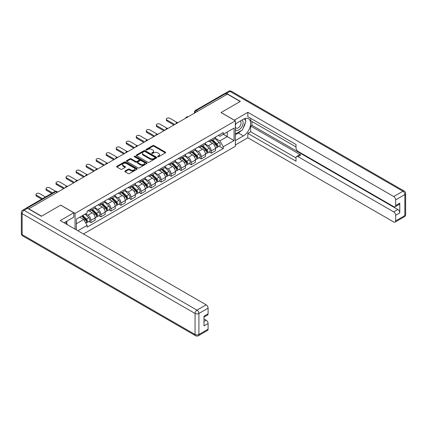 <?xml version="1.0" encoding="UTF-8"?>
<svg xmlns="http://www.w3.org/2000/svg" width="427" height="427" viewBox="0 0 427 427"><rect width="100%" height="100%" fill="white"/><g stroke="black" fill="none" stroke-linecap="round" stroke-linejoin="round"><path stroke-width="0.64" d="M157.793 156.73A0.624 0.363 0 0 0 158.673 156.73L165.377 152.861A0.891 0.518 0 0 0 165.639 152.498A0.891 0.518 0 0 0 165.377 152.135L154.019 145.575A0.891 0.518 0 0 0 152.759 145.575L146.055 149.45A0.624 0.363 0 0 0 146.936 149.957L147.806 149.455A2.856 1.649 0 0 1 151.847 149.455L152.791 150.005A2.856 1.649 0 0 1 153.624 151.169A2.856 1.649 0 0 1 152.791 152.332L151.921 152.834A0.624 0.363 0 0 0 152.807 153.346L153.672 152.845A2.856 1.649 0 0 1 157.712 152.845L158.657 153.389A2.856 1.649 0 0 1 159.495 154.558A2.856 1.649 0 0 1 158.657 155.722L157.793 156.223A0.624 0.363 0 0 0 157.793 156.73L157.793 156.223M125.063 171.003A0.891 0.518 0 0 0 124.801 171.366A0.891 0.518 0 0 0 125.063 171.729L128.249 173.57A0.891 0.518 0 0 0 129.509 173.57L136.955 169.273A0.891 0.518 0 0 0 137.216 168.911A0.891 0.518 0 0 0 136.955 168.542L125.597 161.988A0.891 0.518 0 0 0 124.337 161.988L116.891 166.284A0.891 0.518 0 0 0 116.63 166.647A0.891 0.518 0 0 0 116.891 167.016L120.74 169.236A0.891 0.518 0 0 0 121.999 169.236L125.186 167.395A0.891 0.518 0 0 0 125.447 167.032A0.891 0.518 0 0 0 125.186 166.669L123.28 165.564A2.386 1.377 0 0 1 122.581 164.592A2.386 1.377 0 0 1 124.054 163.317A2.386 1.377 0 0 1 126.654 163.616L134.131 167.934A2.386 1.377 0 0 1 134.831 168.911A2.386 1.377 0 0 1 133.357 170.181A2.386 1.377 0 0 1 130.758 169.882L129.509 169.161A0.891 0.518 0 0 0 128.249 169.161L125.063 171.003L125.063 171.729M75.051 213.388L60.714 205.115L41.558 216.174L28.769 208.787L227.383 94.116L240.177 101.503L221.021 112.563L235.352 120.836L75.051 213.388L75.051 229.123M147.87 162.244A0.891 0.518 0 0 0 149.13 162.244L156.576 157.942A0.891 0.518 0 0 0 156.837 157.579A0.891 0.518 0 0 0 156.576 157.216L145.217 150.656A0.891 0.518 0 0 0 143.958 150.656L136.512 154.958A0.891 0.518 0 0 0 136.25 155.321A0.891 0.518 0 0 0 136.512 155.684L147.87 162.244M134.585 156.869A0.624 0.363 0 0 1 135.22 156.955L146.755 163.616L139.319 167.907A0.891 0.518 0 0 1 138.06 167.907L126.702 161.347L129.888 159.522L129.888 158.78L126.702 160.621A0.891 0.518 0 0 0 126.44 160.984A0.891 0.518 0 0 0 126.702 161.347L126.702 160.621M129.888 159.522A0.891 0.518 0 0 1 131.148 159.522L131.148 158.78A0.891 0.518 0 0 0 129.888 158.78M131.148 158.78L135.754 161.443A0.891 0.518 0 0 0 137.019 161.443L139.133 160.221A0.891 0.518 0 0 0 139.394 159.858A0.891 0.518 0 0 0 139.133 159.49L134.334 156.725A0.624 0.363 0 0 1 135.22 156.213L146.765 162.879A0.891 0.518 0 0 1 147.027 163.242A0.891 0.518 0 0 1 146.765 163.61L146.765 162.879M83.468 233.985L235.352 146.296L235.352 120.836M26.116 208.211A1.82 1.051 -120 0 0 25.866 208.291A1.82 1.051 -120 0 0 25.673 208.467M197.626 111.298L196.276 110.518A1.82 1.051 60 0 0 195.363 110.433L224.485 93.62A1.82 1.051 60 0 1 225.392 93.71L196.276 110.518A1.82 1.051 120 0 0 194.99 112.749L194.99 112.819M226.742 94.49L225.392 93.71M211.248 139.501A4.179 2.413 60 0 1 210.383 141.38L214.626 138.93A4.179 2.413 -120 0 0 215.491 137.056M205.232 144.006L208.296 145.772A4.179 2.413 60 0 1 211.253 150.896L215.491 148.447A4.179 2.413 -120 0 0 212.534 143.328L209.497 141.572M215.491 148.447L215.491 150.71L211.253 153.16L209.214 151.985M210.383 141.38A4.179 2.413 60 0 1 208.328 141.193M211.253 150.896L211.253 153.16M201.224 145.292A4.179 2.413 60 0 1 200.359 147.171L204.597 144.721A4.179 2.413 -120 0 0 205.467 142.842M199.19 157.776L201.224 158.951L205.467 156.501L205.467 154.238A4.179 2.413 -120 0 0 202.51 149.114L199.473 147.363M200.359 147.171A4.179 2.413 60 0 1 198.299 146.979M195.203 149.797L198.267 151.564A4.179 2.413 60 0 1 201.224 156.688L201.224 158.951M191.195 151.083A4.179 2.413 60 0 1 190.33 152.957L194.573 150.507A4.179 2.413 -120 0 0 195.438 148.633M189.161 163.562L191.195 164.737L195.438 162.287L195.438 160.024A4.179 2.413 -120 0 0 192.481 154.905L189.444 153.149M190.33 152.957A4.179 2.413 60 0 1 188.27 152.77M185.174 155.583L188.238 157.355A4.179 2.413 60 0 1 191.195 162.473L191.195 164.737M181.171 156.869A4.179 2.413 60 0 1 180.301 158.748L184.544 156.298A4.179 2.413 -120 0 0 185.409 154.419M179.137 169.354L181.171 170.528L185.409 168.078L185.409 165.815A4.179 2.413 -120 0 0 182.452 160.691L179.42 158.94M180.301 158.748A4.179 2.413 60 0 1 178.246 158.561M175.15 161.374L178.214 163.141A4.179 2.413 60 0 1 181.171 168.265L181.171 170.528M171.142 162.66A4.179 2.413 60 0 1 170.277 164.539L174.52 162.089A4.179 2.413 -120 0 0 175.385 160.21M169.108 175.139L171.142 176.314L175.385 173.869L175.385 171.601A4.179 2.413 -120 0 0 172.428 166.482L169.391 164.731M170.277 164.539A4.179 2.413 60 0 1 168.217 164.347M165.121 167.16L168.185 168.932A4.179 2.413 60 0 1 171.142 174.051L171.142 176.314M161.112 168.446A4.179 2.413 60 0 1 160.248 170.325L164.491 167.875A4.179 2.413 -120 0 0 165.356 166.002M159.079 180.931L161.112 182.105L165.356 179.655L165.356 177.392A4.179 2.413 -120 0 0 162.399 172.273L159.362 170.517M160.248 170.325A4.179 2.413 60 0 1 158.187 170.138M155.092 172.951L158.155 174.718A4.179 2.413 60 0 1 161.112 179.842L161.112 182.105M151.089 174.237A4.179 2.413 60 0 1 150.224 176.116L154.462 173.666A4.179 2.413 -120 0 0 155.332 171.787M149.055 186.722L151.089 187.896L155.332 185.446L155.332 183.183A4.179 2.413 -120 0 0 152.375 178.059L149.338 176.308M150.224 176.116A4.179 2.413 60 0 1 148.164 175.924M145.068 178.742L148.132 180.509A4.179 2.413 60 0 1 151.089 185.633L151.089 187.896M141.059 180.029A4.179 2.413 60 0 1 140.195 181.902L144.438 179.457A4.179 2.413 -120 0 0 145.303 177.579M139.026 192.508L141.059 193.682L145.303 191.232L145.303 188.969A4.179 2.413 -120 0 0 142.346 183.85L139.309 182.094M140.195 181.902A4.179 2.413 60 0 1 138.135 181.715M135.039 184.528L138.102 186.3A4.179 2.413 60 0 1 141.059 191.419L141.059 193.682M131.036 185.814A4.179 2.413 60 0 1 130.166 187.693L134.409 185.243A4.179 2.413 -120 0 0 135.274 183.364M128.997 198.299L131.036 199.473L135.274 197.023L135.274 194.76A4.179 2.413 -120 0 0 132.317 189.636L129.285 187.885M130.166 187.693A4.179 2.413 60 0 1 128.111 187.506M125.015 190.319L128.079 192.086A4.179 2.413 60 0 1 131.036 197.21L131.036 199.473M121.006 191.606A4.179 2.413 60 0 1 120.142 193.484L124.38 191.034A4.179 2.413 -120 0 0 125.25 189.156M118.973 204.09L121.006 205.264L125.25 202.814L125.25 200.551A4.179 2.413 -120 0 0 122.293 195.427L119.256 193.677M120.142 193.484A4.179 2.413 60 0 1 118.082 193.292M114.986 196.11L118.049 197.877A4.179 2.413 60 0 1 121.006 202.996L121.006 205.264M110.977 197.397A4.179 2.413 60 0 1 110.113 199.27L114.356 196.82A4.179 2.413 -120 0 0 115.221 194.947M108.944 209.876L110.977 211.05L115.221 208.6L115.221 206.337A4.179 2.413 -120 0 0 112.264 201.218L109.227 199.462M110.113 199.27A4.179 2.413 60 0 1 108.052 199.083M104.957 201.896L108.02 203.668A4.179 2.413 60 0 1 110.977 208.787L110.977 211.05M100.953 203.183A4.179 2.413 60 0 1 100.083 205.061L104.327 202.611A4.179 2.413 -120 0 0 105.191 200.733M98.92 215.667L100.953 216.841L105.191 214.391L105.191 212.128A4.179 2.413 -120 0 0 102.24 207.004L99.203 205.254M100.083 205.061A4.179 2.413 60 0 1 98.029 204.869M94.933 207.687L97.996 209.454A4.179 2.413 60 0 1 100.953 214.578L100.953 216.841M90.924 208.974A4.179 2.413 60 0 1 90.06 210.847L94.303 208.403A4.179 2.413 -120 0 0 95.168 206.524M88.891 221.453L90.924 222.627L95.168 220.177L95.168 217.914A4.179 2.413 -120 0 0 92.211 212.795L89.174 211.039M90.06 210.847A4.179 2.413 60 0 1 87.999 210.66M85.523 213.836L87.967 215.245A4.179 2.413 60 0 1 90.924 220.364L90.924 222.627M218.352 135.402L219.862 136.277L234.071 128.073L227.255 132.007L227.255 136.608L219.862 140.878L215.256 138.215M76.332 229.865L76.332 219.142L87.135 212.908L87.135 211.162L223.268 132.562L223.268 134.308L234.071 140.542L223.268 146.776L219.862 140.878M234.071 128.073L234.071 140.542M76.332 223.743L83.724 219.473L87.135 225.376L87.135 227.121L223.268 148.521L223.268 146.776M87.135 225.376L77.842 230.735M83.724 219.473L79.742 217.172M219.243 146.194L223.268 148.521M158.038 156.821L158.657 156.463A2.856 1.649 0 0 0 159.495 155.3L159.495 154.558M153.624 151.169L153.624 151.911A2.856 1.649 0 0 1 152.791 153.074L152.172 153.432M165.366 152.871L154.019 146.317A0.891 0.518 0 0 0 152.759 146.317L146.306 150.048M156.565 157.953L145.217 151.404A0.891 0.518 0 0 0 143.958 151.404L136.523 155.695M155.001 157.835A0.624 0.363 0 0 0 155.001 157.323L145.031 151.569A0.624 0.363 0 0 0 144.145 151.569L143.232 152.097A2.856 1.649 0 0 0 142.394 153.261A2.856 1.649 0 0 0 143.232 154.43L150.048 158.364A2.856 1.649 0 0 0 154.083 158.364L155.001 157.835L155.001 158.577A0.624 0.363 0 0 0 155.182 158.321L155.182 157.579M142.394 153.261L142.394 154.003A2.856 1.649 0 0 0 143.232 155.172L143.232 154.43M155.001 158.577L154.083 159.106A2.856 1.649 0 0 1 150.048 159.106L143.232 155.172M131.148 159.522L135.754 162.185A0.891 0.518 0 0 0 137.019 162.185L139.133 160.963A0.891 0.518 0 0 0 139.394 160.6L139.394 159.858M140.536 164.198A2.386 1.377 0 0 0 143.136 164.496A2.386 1.377 0 0 0 144.609 163.226A2.386 1.377 0 0 0 143.91 162.249L141.278 160.728A0.891 0.518 0 0 0 140.013 160.728L137.9 161.95A0.891 0.518 0 0 0 137.638 162.313A0.891 0.518 0 0 0 137.9 162.682L140.536 164.198L140.536 164.945A2.386 1.377 0 0 0 143.136 165.238A2.386 1.377 0 0 0 144.609 163.968L144.609 163.226M137.638 162.313L137.638 163.055A0.891 0.518 0 0 0 137.9 163.424L137.9 162.682M140.536 164.945L137.9 163.424M134.831 168.911L134.831 169.652A2.386 1.377 0 0 1 133.357 170.923A2.386 1.377 0 0 1 130.758 170.624L129.509 169.903A0.891 0.518 0 0 0 128.249 169.903L125.074 171.739M122.581 164.592L122.581 165.334A2.386 1.377 0 0 0 123.28 166.306L123.28 165.564M125.175 167.405L123.28 166.306M136.944 169.279L125.597 162.73A0.891 0.518 0 0 0 124.337 162.73L116.902 167.021L116.891 166.284M211.792 140.568L215.742 144.465A2.274 1.313 60 0 1 216.34 147.875L215.491 148.361M212.577 141.348L214.253 142.314M177.221 122.528L169.919 118.311A2.092 1.206 -0 0 0 167.64 118.049A2.092 1.206 -0 0 0 166.354 119.165A2.092 1.206 -0 0 0 166.962 120.019L174.739 124.513M212.23 140.318L216.553 144.582A1.089 0.63 60 0 1 216.841 146.221A1.089 0.63 60 0 1 216.74 146.258M212.881 139.939L216.831 143.835A2.274 1.313 60 0 1 217.434 147.24A2.274 1.313 60 0 1 216.745 147.315M215.091 138.497L219.147 142.501A2.274 1.313 60 0 1 219.745 145.906L217.434 147.24M173.906 124.994L166.962 120.985A2.092 1.206 180 0 1 166.354 120.131L166.354 119.165M201.763 146.36L205.713 150.256A2.274 1.313 60 0 1 206.31 153.661L205.467 154.152M202.553 147.134L204.223 148.1M167.197 128.319L159.895 124.102A2.092 1.206 -0 0 0 157.616 123.841A2.092 1.206 -0 0 0 156.325 124.956A2.092 1.206 -0 0 0 156.939 125.81L164.715 130.299M202.201 146.103L206.524 150.373A1.089 0.63 60 0 1 206.812 152.007A1.089 0.63 60 0 1 206.716 152.049M202.857 145.724L206.807 149.626A2.274 1.313 60 0 1 207.405 153.031A2.274 1.313 60 0 1 206.721 153.106M205.067 144.289L209.118 148.286A2.274 1.313 60 0 1 209.721 151.697L207.405 153.031M163.877 130.785L156.939 126.776A2.092 1.206 180 0 1 156.325 125.922L156.325 124.956M191.734 152.145L195.683 156.042A2.274 1.313 60 0 1 196.287 159.452L195.438 159.938M192.524 152.925L194.2 153.891M157.168 134.11L149.866 129.893A2.092 1.206 -0 0 0 147.587 129.632A2.092 1.206 -0 0 0 146.296 130.747A2.092 1.206 -0 0 0 146.909 131.601L154.686 136.09M192.171 151.895L196.5 156.159A1.089 0.63 60 0 1 196.788 157.798A1.089 0.63 60 0 1 196.687 157.835M192.828 151.516L196.778 155.412A2.274 1.313 60 0 1 197.375 158.823A2.274 1.313 60 0 1 196.692 158.892M195.038 150.08L199.094 154.078A2.274 1.313 60 0 1 199.692 157.483L197.375 158.823M153.853 136.571L146.909 132.562A2.092 1.206 180 0 1 146.296 131.708L146.296 130.747M234.263 120.206L247.825 112.301L393.731 196.543L402.923 191.232L230.02 91.41L226.55 93.412L240.369 101.391L221.085 112.525L234.263 120.131M235.352 123.878L243.39 119.24A10.227 5.903 120 0 1 248.503 118.733A10.227 5.903 120 0 1 250.067 126.931A10.227 5.903 120 0 1 243.39 135.941L235.352 140.579M235.352 144.961L247.825 137.761L247.825 133.379L296.028 161.214L296.028 157.723A2.727 1.575 -120 0 1 296.594 156.474A2.727 1.575 -120 0 1 297.961 156.613L393.731 211.904L397.847 209.529A2.727 1.575 60 0 1 399.773 212.87L399.773 203.145A2.727 1.575 60 0 1 399.208 204.394L395.092 206.769A2.727 1.575 -120 0 0 395.658 205.52L395.658 199.879A2.727 1.575 -120 0 0 393.731 196.543M251.935 121.503L251.935 125.292L250.654 126.034L250.654 131.746L247.825 133.379M250.654 118.311L250.654 120.761L296.028 146.963M395.092 206.769A2.727 1.575 -120 0 1 393.731 206.636L297.961 151.339A2.727 1.575 -120 0 1 296.028 148.004L296.028 144.513L247.825 116.683L247.825 112.301M247.825 137.761L393.731 221.997A2.727 1.575 -120 0 0 395.092 222.131A2.727 1.575 -120 0 0 395.658 220.887L395.658 215.245A2.727 1.575 -120 0 0 393.731 211.904M226.55 93.412A2.727 1.575 -120 0 0 225.184 93.278A2.727 1.575 -120 0 0 224.896 93.54M250.654 126.034L300.789 154.98L297.961 156.613M251.935 125.292L397.847 209.529M250.654 131.746L296.028 157.947M296.594 156.474L299.423 154.841A2.727 1.575 60 0 1 300.789 154.98M235.352 134.718L238.309 133.01A10.227 5.903 120 0 0 241.143 130.705M243.176 128.031A10.227 5.903 120 0 0 245.376 122.357M245.541 120.526A10.227 5.903 120 0 0 245.29 118.439M27.547 208.307L24.077 210.308A2.727 1.575 -120 0 0 22.711 210.175L26.186 208.168A2.727 1.575 60 0 1 27.547 208.307L41.366 216.281L60.65 205.152L73.828 212.758L73.828 217.135L64.701 222.408A10.227 5.903 120 0 0 64.082 222.793M73.828 212.758L60.266 220.588L206.172 304.825A2.727 1.575 60 0 1 208.098 308.166L208.098 313.808A2.727 1.575 60 0 1 207.538 315.057L203.989 317.106M66.82 223.641L66.82 221.181M203.989 321.451L206.172 320.191A2.727 1.575 60 0 1 208.098 323.533L208.098 329.169A2.727 1.575 60 0 1 207.538 330.418L198.347 335.729A2.727 1.575 -120 0 0 198.907 334.48L208.098 329.169M208.098 313.808L203.989 316.183L203.989 325.908L208.098 323.533M206.172 320.191L203.989 318.926M235.352 129.557A5.909 3.411 120 0 0 240.054 129.05A5.909 3.411 120 0 0 243.134 122.618A5.909 3.411 120 0 0 242.056 120.008M235.848 123.595A5.909 3.411 120 0 0 235.352 124.657M235.352 126.638A4.046 2.338 120 0 0 236.168 128.095A4.046 2.338 120 0 0 239.285 127.011A4.046 2.338 120 0 0 241.052 122.939A4.046 2.338 120 0 0 240.214 121.087A4.046 2.338 120 0 0 240.204 121.081M236.184 123.403A4.046 2.338 120 0 0 235.352 125.826M244.313 118.775L245.893 121.022L242.424 129.968L235.485 133.971M65.593 221.891L67.204 224.191L67.076 224.522M181.71 157.937L185.66 161.833A2.274 1.313 60 0 1 186.257 165.238L185.409 165.729M182.494 158.711L184.17 159.682M147.139 139.896L139.837 135.679A2.092 1.206 -0 0 0 137.558 135.418A2.092 1.206 -0 0 0 136.272 136.533A2.092 1.206 -0 0 0 136.88 137.387L144.657 141.876M182.148 157.68L186.471 161.95A1.089 0.63 60 0 1 186.759 163.584A1.089 0.63 60 0 1 186.663 163.626M182.799 157.307L186.754 161.203A2.274 1.313 60 0 1 187.352 164.608A2.274 1.313 60 0 1 186.663 164.683M185.014 155.866L189.065 159.869A2.274 1.313 60 0 1 189.663 163.274L187.352 164.608M143.824 142.362L136.88 138.353A2.092 1.206 180 0 1 136.272 137.499L136.272 136.533M171.681 163.722L175.63 167.624A2.274 1.313 60 0 1 176.234 171.03L175.385 171.521M172.471 164.502L174.141 165.468M137.115 145.687L129.813 141.47A2.092 1.206 -0 0 0 127.534 141.209A2.092 1.206 -0 0 0 126.243 142.324A2.092 1.206 -0 0 0 126.856 143.178L134.633 147.667M172.118 163.472L176.447 167.742A1.089 0.63 60 0 1 176.735 169.375A1.089 0.63 60 0 1 176.634 169.412M172.775 163.093L176.725 166.989A2.274 1.313 60 0 1 177.322 170.4A2.274 1.313 60 0 1 176.639 170.469M174.985 161.657L179.036 165.655A2.274 1.313 60 0 1 179.639 169.06L177.322 170.4M133.795 148.148L126.856 144.145A2.092 1.206 180 0 1 126.243 143.291L126.243 142.324M161.657 169.514L165.607 173.41A2.274 1.313 60 0 1 166.204 176.821L165.356 177.306M162.441 170.293L164.117 171.259M127.086 151.473L119.784 147.262A2.092 1.206 -0 0 0 117.505 147A2.092 1.206 -0 0 0 116.213 148.11A2.092 1.206 -0 0 0 116.827 148.964L124.604 153.458M162.095 169.263L166.418 173.527A1.089 0.63 60 0 1 166.706 175.166A1.089 0.63 60 0 1 166.605 175.203M162.746 168.884L166.695 172.78A2.274 1.313 60 0 1 167.299 176.186A2.274 1.313 60 0 1 166.61 176.26M164.955 167.448L169.012 171.446A2.274 1.313 60 0 1 169.61 174.851L167.299 176.186M123.771 153.939L116.827 149.93A2.092 1.206 180 0 1 116.213 149.076L116.213 148.11M151.628 175.305L155.577 179.201A2.274 1.313 60 0 1 156.175 182.607L155.327 183.098M152.412 176.079L154.088 177.045M117.062 157.264L109.755 153.047A2.092 1.206 -0 0 0 107.481 152.786A2.092 1.206 -0 0 0 106.19 153.901A2.092 1.206 -0 0 0 106.803 154.755L114.58 159.244M152.065 175.049L156.389 179.319A1.089 0.63 60 0 1 156.677 180.952A1.089 0.63 60 0 1 156.581 180.995M152.722 174.675L156.672 178.571A2.274 1.313 60 0 1 157.269 181.977A2.274 1.313 60 0 1 156.581 182.051M154.932 173.234L158.983 177.232A2.274 1.313 60 0 1 159.586 180.642L157.269 181.977M113.742 159.73L106.803 155.722A2.092 1.206 180 0 1 106.19 154.868L106.19 153.901M141.599 181.091L145.548 184.987A2.274 1.313 60 0 1 146.151 188.398L145.303 188.889M142.388 181.87L144.064 182.836M107.033 163.055L99.731 158.839A2.092 1.206 -0 0 0 97.452 158.577A2.092 1.206 -0 0 0 96.16 159.693A2.092 1.206 -0 0 0 96.774 160.547L104.551 165.035M142.036 180.84L146.365 185.105A1.089 0.63 60 0 1 146.653 186.743A1.089 0.63 60 0 1 146.552 186.78M142.693 180.461L146.642 184.357A2.274 1.313 60 0 1 147.24 187.768A2.274 1.313 60 0 1 146.557 187.837M144.902 179.025L148.959 183.023A2.274 1.313 60 0 1 149.557 186.428L147.24 187.768M103.713 165.516L96.774 161.507A2.092 1.206 180 0 1 96.16 160.653L96.16 159.693M131.575 186.882L135.524 190.778A2.274 1.313 60 0 1 136.122 194.184L135.274 194.675M132.359 187.661L134.035 188.627M97.004 168.841L89.702 164.625A2.092 1.206 -0 0 0 87.423 164.363A2.092 1.206 -0 0 0 86.137 165.479A2.092 1.206 -0 0 0 86.745 166.333L94.522 170.821M132.012 186.631L136.336 190.896A1.089 0.63 60 0 1 136.624 192.529A1.089 0.63 60 0 1 136.523 192.572M132.664 186.252L136.613 190.148A2.274 1.313 60 0 1 137.216 193.554A2.274 1.313 60 0 1 136.528 193.628M134.879 184.811L138.93 188.814A2.274 1.313 60 0 1 139.528 192.219L137.216 193.554M93.689 171.307L86.745 167.299A2.092 1.206 180 0 1 86.137 166.445L86.137 165.479M121.546 192.673L125.495 196.569A2.274 1.313 60 0 1 126.093 199.975L125.25 200.466M122.335 193.447L124.006 194.413M86.98 174.632L79.678 170.416A2.092 1.206 -0 0 0 77.399 170.154A2.092 1.206 -0 0 0 76.107 171.27A2.092 1.206 -0 0 0 76.721 172.124L84.498 176.613M121.983 192.417L126.312 196.687A1.089 0.63 60 0 1 126.595 198.32A1.089 0.63 60 0 1 126.499 198.358M122.64 192.038L126.589 195.934A2.274 1.313 60 0 1 127.187 199.345A2.274 1.313 60 0 1 126.504 199.414M124.849 190.602L128.901 194.6A2.274 1.313 60 0 1 129.504 198.011L127.187 199.345M83.66 177.093L76.721 173.09A2.092 1.206 180 0 1 76.107 172.236L76.107 171.27M111.516 198.459L115.466 202.355A2.274 1.313 60 0 1 116.069 205.766L115.221 206.252M112.306 199.238L113.982 200.204M76.951 180.418L69.649 176.207A2.092 1.206 -0 0 0 67.37 175.945A2.092 1.206 -0 0 0 66.078 177.061A2.092 1.206 -0 0 0 66.692 177.91L74.469 182.404M111.954 198.208L116.283 202.473A1.089 0.63 60 0 1 116.571 204.111A1.089 0.63 60 0 1 116.47 204.149M112.611 197.829L116.56 201.725A2.274 1.313 60 0 1 117.163 205.131A2.274 1.313 60 0 1 116.475 205.206M114.82 196.393L118.877 200.391A2.274 1.313 60 0 1 119.475 203.796L117.163 205.131M73.636 182.884L66.692 178.876A2.092 1.206 180 0 1 66.078 178.022L66.078 177.061M101.493 204.25L105.442 208.146A2.274 1.313 60 0 1 106.04 211.552L105.191 212.043M102.277 205.024L103.953 205.995M66.922 186.209L59.62 181.993A2.092 1.206 -0 0 0 57.346 181.731A2.092 1.206 -0 0 0 56.054 182.847A2.092 1.206 -0 0 0 56.663 183.701L64.445 188.19M101.93 203.994L106.254 208.264A1.089 0.63 60 0 1 106.542 209.897A1.089 0.63 60 0 1 106.446 209.94M102.587 203.62L106.536 207.517A2.274 1.313 60 0 1 107.134 210.922A2.274 1.313 60 0 1 106.446 210.997M104.796 202.179L108.848 206.177A2.274 1.313 60 0 1 109.445 209.588L107.134 210.922M63.607 188.675L56.663 184.667A2.092 1.206 180 0 1 56.054 183.813L56.054 182.847M91.463 210.036L95.413 213.938A2.274 1.313 60 0 1 96.016 217.343L95.168 217.834M92.253 210.815L93.924 211.781M55.611 191.259L49.596 187.784A2.092 1.206 -0 0 0 47.317 187.522A2.092 1.206 -0 0 0 46.025 188.638A2.092 1.206 -0 0 0 46.639 189.492L52.532 192.892M91.901 209.785L96.23 214.055A1.089 0.63 60 0 1 96.518 215.688A1.089 0.63 60 0 1 96.417 215.726M92.558 209.406L96.507 213.303A2.274 1.313 60 0 1 97.105 216.713A2.274 1.313 60 0 1 96.422 216.783M94.767 207.97L98.818 211.968A2.274 1.313 60 0 1 99.422 215.373L97.105 216.713M51.699 193.378L46.639 190.453A2.092 1.206 180 0 1 46.025 189.604L46.025 188.638M81.674 216.057L85.389 219.724A2.274 1.313 60 0 1 85.987 223.129L85.875 223.198M82.224 216.606L83.9 217.573M45.465 196.975L39.567 193.57A2.092 1.206 -0 0 0 37.288 193.308A2.092 1.206 -0 0 0 35.996 194.424A2.092 1.206 -0 0 0 36.61 195.278L42.508 198.683M82.112 215.806L86.201 219.841A1.089 0.63 60 0 1 86.489 221.48A1.089 0.63 60 0 1 86.387 221.517M82.763 215.427L86.478 219.094A2.274 1.313 60 0 1 87.081 222.499A2.274 1.313 60 0 1 86.393 222.574M85.08 214.092L88.795 217.759A2.274 1.313 60 0 1 89.392 221.165L87.081 222.499M41.67 199.163L36.61 196.244A2.092 1.206 180 0 1 35.996 195.39L35.996 194.424M195.054 112.781L194.99 112.749A1.82 1.051 0 0 1 194.456 112.002L194.456 113.128M100.953 214.578L105.191 212.128M110.977 208.787L115.221 206.337M121.006 202.996L125.25 200.551M131.036 197.21L135.274 194.76M141.059 191.419L145.303 188.969M151.089 185.633L155.332 183.183M161.112 179.842L165.356 177.392M171.142 174.051L175.385 171.601M181.171 168.265L185.409 165.815M191.195 162.473L195.438 160.024M201.224 156.688L205.467 154.238M90.924 220.364L95.168 217.914M87.967 215.245L92.211 212.795M97.996 209.454L102.24 207.004M108.02 203.668L112.264 201.218M118.049 197.877L122.293 195.427M128.079 192.086L132.317 189.636M138.102 186.3L142.346 183.85M148.132 180.509L152.375 178.059M158.155 174.718L162.399 172.273M168.185 168.932L172.428 166.482M178.214 163.141L182.452 160.691M188.238 157.355L192.481 154.905M198.267 151.564L202.51 149.114M208.296 145.772L212.534 143.328M187.933 116.897A1.82 1.051 120 0 0 187.133 117.356M177.904 122.682A1.82 1.051 120 0 0 177.104 123.147M167.88 128.474A1.82 1.051 120 0 0 167.074 128.938M157.851 134.259A1.82 1.051 120 0 0 157.051 134.724M147.827 140.051A1.82 1.051 120 0 0 147.021 140.515M137.798 145.842A1.82 1.051 120 0 0 136.998 146.301M127.769 151.628A1.82 1.051 120 0 0 126.968 152.092M117.745 157.419A1.82 1.051 120 0 0 116.939 157.883M107.716 163.205A1.82 1.051 120 0 0 106.915 163.669M97.687 168.996A1.82 1.051 120 0 0 96.886 169.46M87.663 174.787A1.82 1.051 120 0 0 86.857 175.246M77.634 180.573A1.82 1.051 120 0 0 76.833 181.037M67.61 186.364A1.82 1.051 120 0 0 66.804 186.829M57.245 192.347L55.894 191.568L27.195 208.136M57.778 192.038L56.802 191.477A1.82 1.051 120 0 0 55.894 191.568A1.82 1.051 60 0 0 54.987 191.477L25.866 208.291M158.657 156.463L158.657 155.722M151.921 153.346L151.921 152.834M152.791 153.074L152.791 152.332M146.055 149.957L146.055 149.45M152.759 146.317L152.759 145.575M154.019 146.317L154.019 145.575M165.377 152.861L165.377 152.135M136.512 155.684L136.512 154.958M143.958 151.404L143.958 150.656M145.217 151.404L145.217 150.656M156.576 157.942L156.576 157.216M150.048 159.106L150.048 158.364M154.083 159.106L154.083 158.364M135.754 162.185L135.754 161.443M137.019 162.185L137.019 161.443M139.133 160.963L139.133 160.221M135.22 156.955L135.22 156.213M128.249 169.903L128.249 169.161M129.509 169.903L129.509 169.161M130.758 170.624L130.758 169.882M125.186 167.395L125.186 166.669M124.337 162.73L124.337 161.988M125.597 162.73L125.597 161.988M136.955 169.273L136.955 168.542M215.742 144.465L214.434 145.217M217.065 145.719L216.66 145.954M219.147 142.501L216.831 143.835M166.962 120.985L166.962 120.019M205.713 150.256L204.41 151.009M207.042 151.51L206.631 151.745M209.118 148.286L206.807 149.626M156.939 126.776L156.939 125.81M195.683 156.042L194.381 156.8M197.012 157.296L196.601 157.536M199.094 154.078L196.778 155.412M146.909 132.562L146.909 131.601M395.658 205.52L399.773 203.145M399.773 212.87L395.658 215.245M395.658 220.887L404.849 215.576L404.849 194.573L395.658 199.879M238.309 133.01L243.39 135.941M404.849 215.576A2.727 1.575 60 0 1 404.289 216.825A2.727 2.727 0 0 0 405.65 214.466A2.727 1.575 180 0 1 404.849 215.576M404.849 194.573A2.727 1.575 0 0 0 405.65 193.463A2.727 2.727 0 0 0 404.289 191.099A2.727 1.575 -60 0 0 402.923 191.232A2.727 1.575 60 0 1 404.849 194.573M225.184 93.278L228.653 91.271A2.727 1.575 60 0 1 230.02 91.41A2.727 1.575 -60 0 1 231.381 91.271L404.289 191.099M22.711 210.175A2.727 2.727 0 0 0 21.35 212.534A2.727 1.575 180 0 0 22.151 213.649A2.727 1.575 -60 0 1 24.077 210.308L196.98 310.135A2.727 1.575 -60 0 0 195.054 313.471L22.151 213.649L22.151 234.653L195.054 334.48L195.054 313.471A2.727 1.575 0 0 0 198.907 313.471L198.907 334.48A2.727 1.575 180 0 1 195.054 334.48A2.727 1.575 -60 0 0 195.619 335.729A2.727 2.727 0 0 0 198.347 335.729M208.098 308.166L198.907 313.471A2.727 1.575 -120 0 0 196.98 310.135L206.172 304.825M22.711 235.901A2.727 1.575 -60 0 1 22.151 234.653A2.727 1.575 0 0 1 21.35 233.537A2.727 2.727 0 0 0 22.711 235.901L195.619 335.729M185.66 161.833L184.352 162.586M186.983 163.087L186.578 163.322M189.065 159.869L186.754 161.203M136.88 138.353L136.88 137.387M175.63 167.624L174.328 168.377M176.959 168.873L176.548 169.113M179.036 165.655L176.725 166.989M126.856 144.145L126.856 143.178M165.607 173.41L164.299 174.163M166.93 174.664L166.525 174.899M169.012 171.446L166.695 172.78M116.827 149.93L116.827 148.964M155.577 179.201L154.27 179.954M156.906 180.456L156.495 180.69M158.983 177.232L156.672 178.571M106.803 155.722L106.803 154.755M145.548 184.987L144.246 185.745M146.877 186.241L146.466 186.482M148.959 183.023L146.642 184.357M96.774 161.507L96.774 160.547M135.524 190.778L134.217 191.531M136.848 192.033L136.443 192.267M138.93 188.814L136.613 190.148M86.745 167.299L86.745 166.333M125.495 196.569L124.193 197.322M126.824 197.824L126.413 198.059M128.901 194.6L126.589 195.934M76.721 173.09L76.721 172.124M115.466 202.355L114.164 203.108M116.795 203.61L116.384 203.844M118.877 200.391L116.56 201.725M66.692 178.876L66.692 177.91M105.442 208.146L104.135 208.899M106.771 209.401L106.36 209.636M108.848 206.177L106.536 207.517M56.663 184.667L56.663 183.701M95.413 213.938L94.111 214.69M96.742 215.187L96.331 215.427M98.818 211.968L96.507 213.303M46.639 190.453L46.639 189.492M85.389 219.724L84.247 220.38M86.713 220.978L86.307 221.213M88.795 217.759L86.478 219.094M36.61 196.244L36.61 195.278M188.088 116.806A1.82 1.82 0 0 0 185.756 118.151M178.059 122.592A1.82 1.82 0 0 0 175.727 123.942M168.035 128.383A1.82 1.82 0 0 0 165.703 129.728M158.006 134.174A1.82 1.82 0 0 0 155.674 135.519M147.977 139.96A1.82 1.82 0 0 0 145.644 141.31M137.953 145.751A1.82 1.82 0 0 0 135.621 147.096M127.924 151.542A1.82 1.82 0 0 0 125.591 152.887M117.9 157.328A1.82 1.82 0 0 0 115.568 158.673M107.871 163.119A1.82 1.82 0 0 0 105.538 164.464M97.842 168.905A1.82 1.82 0 0 0 95.509 170.256M87.818 174.696A1.82 1.82 0 0 0 85.485 176.041M77.789 180.488A1.82 1.82 0 0 0 75.456 181.833M67.765 186.273A1.82 1.82 0 0 0 65.427 187.624M56.802 191.477A1.82 1.82 0 0 0 54.987 191.477M195.363 110.433A1.82 1.82 0 0 0 194.456 112.002M395.092 222.131L404.289 216.825M405.65 214.466L405.65 193.463M231.381 91.271A2.727 2.727 0 0 0 228.653 91.271M21.35 212.534L21.35 233.537"/></g></svg>
